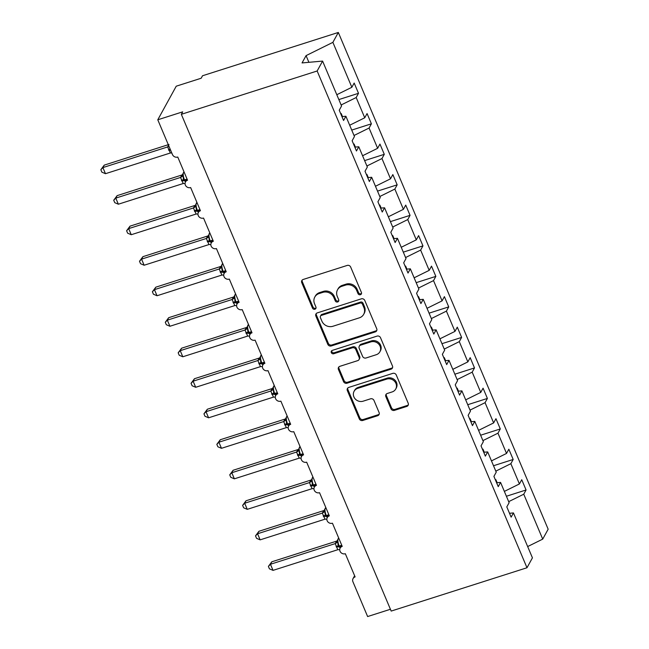 <?xml version="1.0" encoding="UTF-8"?>
<svg xmlns="http://www.w3.org/2000/svg" width="649" height="649" viewBox="0 0 649 649"><rect width="100%" height="100%" fill="white"/><g stroke="black" fill="none" stroke-linecap="round" stroke-linejoin="round"><path stroke-width="0.97" d="M360.414 294.719A1.89 1.728 -151.2 0 0 361.42 292.496L350.663 267.039A2.701 2.466 -151.2 0 0 347.207 265.425L303.18 279.468A2.701 2.466 -151.2 0 0 301.744 282.639L312.502 308.105A1.89 1.728 -151.2 0 0 315.868 308.462A1.89 1.728 -151.2 0 0 315.925 307.009L314.53 303.716A8.64 7.877 -151.2 0 1 314.789 297.055A8.64 7.877 -151.2 0 1 319.121 293.551L322.788 292.383A8.64 7.877 -151.2 0 1 333.854 297.55L335.249 300.844A1.89 1.728 -151.2 0 0 338.616 301.209A1.89 1.728 -151.2 0 0 338.673 299.757L337.277 296.455A8.64 7.877 -151.2 0 1 337.529 289.803A8.64 7.877 -151.2 0 1 341.869 286.298L345.536 285.122A8.64 7.877 -151.2 0 1 356.601 290.298L357.997 293.591A1.89 1.728 -151.2 0 0 360.414 294.719M337.529 289.803L338.072 288.813A8.64 7.877 -151.2 0 1 342.412 285.309L346.079 284.132A8.64 7.877 -151.2 0 1 357.145 289.308L358.532 292.602A1.89 1.728 -151.2 0 0 361.542 293.413M302.158 280.1A2.701 2.466 -151.2 0 0 302.288 281.65L313.045 307.115A1.89 1.728 -151.2 0 0 316.047 307.918M314.789 297.055L315.325 296.066A8.64 7.877 -151.2 0 1 319.665 292.561L323.332 291.393A8.64 7.877 -151.2 0 1 334.397 296.561L335.793 299.854A1.89 1.728 -151.2 0 0 338.794 300.665M390.958 408.756A2.701 2.466 -151.2 0 0 394.422 410.371L406.769 406.436A2.701 2.466 -151.2 0 0 408.205 403.256L396.263 374.984A2.701 2.466 -151.2 0 0 392.799 373.37L348.773 387.412A2.701 2.466 -151.2 0 0 347.345 390.584L359.286 418.856A2.701 2.466 -151.2 0 0 362.742 420.479L377.661 415.717A2.701 2.466 -151.2 0 0 379.097 412.545L373.986 400.441A2.701 2.466 -151.2 0 0 370.53 398.827L363.132 401.187A7.22 6.587 -151.2 0 1 355.238 398.973A7.22 6.587 -151.2 0 1 354.094 391.298A7.22 6.587 -151.2 0 1 357.713 388.37L386.699 379.121A7.22 6.587 -151.2 0 1 394.592 381.336A7.22 6.587 -151.2 0 1 395.736 389.011A7.22 6.587 -151.2 0 1 392.11 391.939L387.283 393.481A2.701 2.466 -151.2 0 0 385.847 396.661L390.958 408.756L391.501 407.767A2.701 2.466 -151.2 0 0 394.957 409.389L407.312 405.447A2.701 2.466 -151.2 0 0 408.335 404.806M317.15 70.992L526.988 567.753L532.431 557.848L513.456 512.929L511.136 517.156L506.804 506.901L509.124 502.683L500.566 482.418L498.245 486.645L493.913 476.39L496.234 472.164L487.675 451.907L485.355 456.133L481.023 445.879L483.351 441.653L474.792 421.388L472.464 425.614L468.14 415.36L470.46 411.142L461.901 390.876L459.581 395.103L455.249 384.849L457.569 380.622L449.011 360.365L446.69 364.592L442.358 354.338L444.679 350.111L436.12 329.854L433.8 334.073L429.468 323.827L431.788 319.6L423.229 299.335L420.909 303.562L416.577 293.307L418.897 289.081L410.338 268.824L408.018 273.051L403.686 262.796L406.014 258.57L397.456 238.313L395.127 242.531L390.803 232.285L393.124 228.059L384.565 207.794L382.245 212.02L377.913 201.766L380.233 197.539L371.674 177.282L369.354 181.509L365.022 171.255L367.342 167.028L358.783 146.771L356.463 150.99L352.131 140.744L354.451 136.517L345.893 116.252L343.572 120.479L339.24 110.225L341.561 105.998L322.594 61.087L317.15 70.992L181.339 114.313L182.702 111.839L157.78 119.789L172.472 154.576A4.129 3.764 28.8 0 0 177.761 157.042L187.553 180.235A4.129 3.764 -151.2 0 0 186.141 186.287A4.129 3.764 -151.2 0 0 190.652 187.553L200.444 210.747A4.129 3.764 -151.2 0 0 199.032 216.807A4.129 3.764 -151.2 0 0 203.543 218.072L213.334 241.258A4.129 3.764 -151.2 0 0 211.923 247.318A4.129 3.764 -151.2 0 0 216.425 248.583L226.225 271.777A4.129 3.764 -151.2 0 0 224.805 277.829A4.129 3.764 -151.2 0 0 229.316 279.094L239.116 302.288A4.129 3.764 -151.2 0 0 237.696 308.348A4.129 3.764 -151.2 0 0 242.207 309.614L252.007 332.799A4.129 3.764 -151.2 0 0 250.587 338.859A4.129 3.764 -151.2 0 0 255.098 340.125L264.889 363.318A4.129 3.764 -151.2 0 0 263.478 369.37A4.129 3.764 -151.2 0 0 267.988 370.636L277.78 393.829A4.129 3.764 -151.2 0 0 276.369 399.889A4.129 3.764 -151.2 0 0 280.879 401.155L290.671 424.341A4.129 3.764 -151.2 0 0 289.259 430.401A4.129 3.764 -151.2 0 0 293.762 431.666L303.562 454.852A4.129 3.764 -151.2 0 0 302.15 460.912A4.129 3.764 -151.2 0 0 306.653 462.177L316.452 485.371A4.129 3.764 -151.2 0 0 315.033 491.431A4.129 3.764 -151.2 0 0 319.543 492.696L329.343 515.882A4.129 3.764 -151.2 0 0 327.923 521.942A4.129 3.764 -151.2 0 0 332.434 523.208L342.226 546.393A4.129 3.764 -151.2 0 0 340.814 552.453A4.129 3.764 -151.2 0 0 345.325 553.719L355.117 576.912A4.129 3.764 -151.2 0 0 352.926 581.764L367.626 616.55L390.422 609.273M526.988 567.753L391.185 611.074L181.339 114.313M375.292 331.915A2.701 2.466 -151.2 0 0 376.728 328.743L364.779 300.463A2.701 2.466 -151.2 0 0 361.323 298.848L317.296 312.891A2.701 2.466 -151.2 0 0 315.868 316.071L327.81 344.343A2.701 2.466 -151.2 0 0 331.266 345.958L375.292 331.915L375.836 330.925A2.701 2.466 -151.2 0 0 376.858 330.292M380.525 337.723L392.467 365.995A2.701 2.466 -151.2 0 1 391.031 369.176L347.004 383.218A2.701 2.466 -151.2 0 1 343.548 381.604L338.437 369.5A2.701 2.466 -151.2 0 1 339.865 366.328L357.721 360.633A2.701 2.466 -151.2 0 0 359.157 357.453L355.766 349.43A2.701 2.466 -151.2 0 0 352.31 347.807L333.724 353.737A1.89 1.728 -151.2 0 1 331.355 351.15A1.89 1.728 -151.2 0 1 332.304 350.387L377.061 336.109A2.701 2.466 -151.2 0 1 380.525 337.723M513.456 512.929L509.506 513.286M500.566 482.418L496.615 482.775M487.675 451.907L483.724 452.264M474.792 421.388L470.833 421.745M461.901 390.876L457.943 391.233M449.011 360.365L445.052 360.722M436.12 329.854L432.161 330.203M423.229 299.335L419.278 299.692M410.338 268.824L406.388 269.181M397.456 238.313L393.497 238.662M384.565 207.794L380.606 208.151M371.674 177.282L367.715 177.639M358.783 146.771L354.825 147.12M506.415 496.25L526.071 489.979L521.739 479.725L519.419 483.951L510.86 463.694L495.804 471.133M504.362 491.398L519.419 483.951M493.524 465.739L513.181 459.468L508.848 449.213L506.528 453.44L497.97 433.175L482.913 440.622M491.471 460.887L506.528 453.44M480.633 435.219L500.29 428.948L495.958 418.702L493.638 422.921L485.079 402.664L470.022 410.111M478.581 430.368L493.638 422.921M467.742 404.708L487.399 398.437L483.067 388.183L480.747 392.41L472.188 372.153L457.131 379.592M465.69 399.857L480.747 392.41M454.852 374.197L474.508 367.926L470.184 357.672L467.856 361.899L459.297 341.634L444.241 349.081M452.799 369.346L467.856 361.899M441.961 343.678L461.626 337.415L457.294 327.161L454.973 331.388L446.415 311.122L431.358 318.57M439.917 338.827L454.973 331.388M429.07 313.167L448.735 306.896L444.403 296.642L442.083 300.868L433.524 280.611L418.467 288.059M427.026 308.316L442.083 300.868M416.187 282.656L435.844 276.385L431.512 266.131L429.192 270.357L420.633 250.092L405.576 257.539M414.135 277.804L429.192 270.357M403.297 252.137L422.953 245.874L418.621 235.619L416.301 239.846L407.742 219.581L392.686 227.028M401.244 247.285L416.301 239.846M390.406 221.625L410.063 215.354L405.73 205.1L403.41 209.327L394.852 189.07L379.795 196.517M388.353 216.774L403.41 209.327M377.515 191.114L397.172 184.843L392.848 174.589L390.52 178.816L381.961 158.551L366.904 165.998M375.463 186.263L390.52 178.816M364.624 160.603L384.289 154.332L379.957 144.078L377.637 148.305L369.078 128.04L354.021 135.487M362.58 155.744L377.637 148.305M351.734 130.084L371.398 123.813L367.066 113.559L364.746 117.785L356.187 97.528L358.508 93.302L354.176 83.048L351.855 87.274L332.88 42.355L338.324 32.45L202.52 75.763L201.166 78.237L176.244 86.187L157.78 119.789M349.689 125.233L364.746 117.785M345.893 116.252L341.942 116.609M336.799 94.722L351.855 87.274M508.694 501.653L523.751 494.205L526.071 489.979M513.181 459.468L510.86 463.694M500.29 428.948L497.97 433.175M487.399 398.437L485.079 402.664M474.508 367.926L472.188 372.153M461.626 337.415L459.297 341.634M448.735 306.896L446.415 311.122M435.844 276.385L433.524 280.611M422.953 245.874L420.633 250.092M410.063 215.354L407.742 219.581M397.172 184.843L394.852 189.07M384.289 154.332L381.961 158.551M371.398 123.813L369.078 128.04M527.661 546.563L542.718 539.124L523.751 494.205M542.718 539.124L548.162 529.211L338.324 32.45M497.15 482.726L495.86 479.668L495.398 479.895M484.268 452.215L482.97 449.149L482.507 449.384M471.377 421.696L470.079 418.637L469.616 418.865M458.486 391.185L457.196 388.126L456.726 388.353M445.595 360.674L444.305 357.615L443.835 357.842M432.705 330.154L431.415 327.096L430.952 327.331M419.814 299.643L418.524 296.585L418.061 296.812M406.923 269.132L405.633 266.074L405.171 266.301M394.04 238.613L392.742 235.555L392.28 235.79M381.15 208.102L379.852 205.043L379.389 205.271M368.259 177.591L366.969 174.532L366.498 174.759M355.368 147.072L354.078 144.013L353.616 144.248M341.131 104.976L356.187 97.528M342.477 116.56L341.187 113.502L340.725 113.729M338.851 99.573L358.508 93.302M322.594 61.087L302.053 62.929L306.068 55.619L332.88 42.355M308.9 62.312L306.068 55.619M316.282 313.524A2.701 2.466 -151.2 0 0 316.404 315.081L328.353 343.353A2.701 2.466 -151.2 0 0 331.809 344.968L375.836 330.925M362.475 304.194A1.89 1.728 -151.2 0 0 360.049 303.059L321.409 315.39A1.89 1.728 -151.2 0 0 320.403 317.612L321.872 321.085A8.64 7.877 -151.2 0 0 332.937 326.26L359.351 317.832A8.64 7.877 -151.2 0 0 363.683 314.327A8.64 7.877 -151.2 0 0 363.935 307.667L362.475 304.194L363.018 303.205A1.89 1.728 -151.2 0 0 360.593 302.077L360.049 303.059M320.46 316.152L321.004 315.171A1.89 1.728 -151.2 0 1 321.945 314.4L360.593 302.077M363.683 314.327L364.227 313.337A8.64 7.877 -151.2 0 0 364.478 306.677L363.935 307.667M363.018 303.205L364.478 306.677M338.851 366.961A2.701 2.466 -151.2 0 0 338.981 368.51L344.092 380.614A2.701 2.466 -151.2 0 0 347.548 382.229L391.574 368.186A2.701 2.466 -151.2 0 0 392.596 367.553M359.075 359.53L359.619 358.548A2.701 2.466 -151.2 0 0 359.7 356.463L356.309 348.44A2.701 2.466 -151.2 0 0 352.853 346.826L334.259 352.748L333.724 353.737M331.72 350.711A1.89 1.728 -151.2 0 0 334.259 352.748M376.25 354.719A7.22 6.587 -151.2 0 0 379.876 351.79A7.22 6.587 -151.2 0 0 378.732 344.116A7.22 6.587 -151.2 0 0 370.839 341.901L360.625 345.154A2.701 2.466 -151.2 0 0 359.189 348.335L362.58 356.358A2.701 2.466 -151.2 0 0 366.044 357.98L376.25 354.719M379.876 351.79L380.419 350.801A7.22 6.587 -151.2 0 0 379.276 343.126A7.22 6.587 -151.2 0 0 371.382 340.912L370.839 341.901M359.27 346.25L359.814 345.268A2.701 2.466 -151.2 0 1 361.168 344.173L371.382 340.912M386.26 394.113A2.701 2.466 -151.2 0 0 386.39 395.671L391.501 407.767M395.736 389.011L396.279 388.021A7.22 6.587 -151.2 0 0 395.136 380.346A7.22 6.587 -151.2 0 0 387.242 378.132L386.699 379.121M354.094 391.298L354.638 390.309A7.22 6.587 -151.2 0 1 358.256 387.38L387.242 378.132M347.759 388.045A2.701 2.466 -151.2 0 0 347.888 389.595L359.83 417.875A2.701 2.466 -151.2 0 0 363.286 419.489L378.205 414.727A2.701 2.466 -151.2 0 0 379.227 414.094M168.302 144.686L104.254 165.122L102.891 167.588L105.471 173.697L170.346 153.002L167.645 146.917L168.983 144.492M105.471 173.697L101.861 172.155L100.838 169.714L102.891 167.588L167.653 146.934A3.026 2.912 -18.4 0 0 168.862 146.017M170.346 153.002L171.709 152.961M167.767 146.893L168.959 146.252M100.838 169.714L104.254 165.122M182.385 174.824A3.026 2.353 47 0 1 181.874 175.003L117.136 195.633L115.782 198.107L118.361 204.208L183.229 183.521L180.536 177.437L182.012 174.938M118.361 204.208L114.751 202.666L113.721 200.225L115.782 198.107L180.544 177.445M186.433 180.179L184.827 180.69L184.519 179.96A5.914 1.833 72.3 0 1 183.464 172.585A5.914 1.833 72.3 0 1 183.886 172.204L182.393 174.678L183.083 175.887L183.545 180.041L186.985 179.173M183.229 183.521L184.787 183.513M180.649 177.412L183.083 175.887M113.721 200.225L117.136 195.633M194.789 205.49L130.027 226.144L128.672 228.618L131.252 234.719L196.12 214.032L193.426 207.948L194.903 205.457M131.252 234.719L127.642 233.178L126.612 230.744L128.672 228.618L193.434 207.964A3.026 2.912 -18.4 0 0 195.292 205.514L195.974 206.398L196.436 210.552L199.876 209.684M199.324 210.698L197.718 211.209L197.41 210.479A5.914 1.833 72.3 0 1 196.355 203.105A5.914 1.833 72.3 0 1 196.777 202.715L195.292 205.514M196.12 214.032L197.677 214.024M193.54 207.923L195.974 206.398M126.612 230.744L130.027 226.144M207.68 236.009L142.918 256.663L141.563 259.129L144.135 265.238L209.01 244.543L206.317 238.475L207.785 235.968M144.135 265.238L140.533 263.697L139.503 261.255L141.563 259.129L206.317 238.475A3.026 2.912 -18.4 0 0 208.175 236.025L208.864 236.917L209.327 241.071L212.767 240.203M212.215 241.209L210.609 241.72L210.292 240.99A5.914 1.833 72.3 0 1 209.246 233.616A5.914 1.833 72.3 0 1 209.668 233.226L208.175 236.025M209.01 244.543L210.568 244.535M206.431 238.434L208.864 236.917M139.503 261.255L142.918 256.663M220.571 266.52L155.809 287.174L154.454 289.649L157.026 295.749L221.901 275.062L219.208 268.986L220.676 266.479M157.026 295.749L153.424 294.208L152.393 291.766L154.454 289.649L219.208 268.986A3.026 2.912 -18.4 0 0 221.066 266.544L221.755 267.429L222.218 271.582L225.657 270.714M225.106 271.72L223.491 272.231L223.183 271.501A5.914 1.833 72.3 0 1 222.136 264.127A5.914 1.833 72.3 0 1 222.558 263.745L221.066 266.544M221.901 275.062L223.459 275.054M219.321 268.954L221.755 267.429M152.393 291.766L155.809 287.174M233.94 296.877A3.026 2.353 47 0 1 233.429 297.055L168.699 317.686L167.337 320.16L169.916 326.26L234.792 305.574L232.091 299.489L233.567 296.999M169.916 326.26L166.314 324.719L165.284 322.285L167.337 320.16L232.099 299.505M237.996 302.231L236.382 302.75L236.074 302.012A5.914 1.833 72.3 0 1 235.027 294.646A5.914 1.833 72.3 0 1 235.441 294.257L233.956 296.731L234.638 297.94L235.108 302.093L238.548 301.225M234.792 305.574L236.341 305.565M232.212 299.465L234.638 297.94M165.284 322.285L168.699 317.686M246.344 327.55L181.59 348.205L180.227 350.671L182.807 356.78L247.683 336.085L244.981 330L246.458 327.51M182.807 356.78L179.205 355.238L178.175 352.796L180.227 350.671L244.989 330.017A3.026 2.912 -18.4 0 0 246.847 327.567L247.529 328.459L247.999 332.613L251.439 331.744M250.879 332.75L249.273 333.262L248.965 332.531A5.914 1.833 72.3 0 1 247.918 325.157A5.914 1.833 72.3 0 1 248.332 324.768L246.847 327.567M247.683 336.085L249.232 336.077M245.103 329.976L247.529 328.459M178.175 352.796L181.59 348.205M259.235 358.061L194.473 378.716L193.118 381.19L195.698 387.291L260.46 366.636L257.872 360.519L259.349 358.021M195.698 387.291L192.088 385.749L191.057 383.308L193.118 381.19L257.88 360.528M263.77 363.262L262.164 363.773L261.855 363.042A5.914 1.833 72.3 0 1 260.801 355.668A5.914 1.833 72.3 0 1 261.223 355.287L259.73 357.761L260.419 358.97L260.882 363.124L264.321 362.256M260.574 366.596L262.123 366.588M257.994 360.495L260.419 358.97M191.057 383.308L194.473 378.716M272.126 388.573L207.364 409.227L206.009 411.701L208.589 417.802L273.456 397.115L270.763 391.031L272.239 388.532M208.589 417.802L204.979 416.26L203.948 413.827L206.009 411.701L270.771 391.047M276.661 393.773L275.054 394.292L274.746 393.554A5.914 1.833 72.3 0 1 273.691 386.187A5.914 1.833 72.3 0 1 274.113 385.798L272.621 388.272L273.31 389.481L273.773 393.635L277.212 392.767M273.456 397.115L275.014 397.107M270.876 391.006L273.31 389.481M203.948 413.827L207.364 409.227M285.016 419.084L220.254 439.746L218.9 442.212L221.479 448.313L286.347 427.626L283.654 421.542L285.13 419.051M221.479 448.313L217.869 446.78L216.839 444.338L218.9 442.212L283.662 421.558M289.551 424.292L287.945 424.803L287.629 424.073A5.914 1.833 72.3 0 1 286.582 416.699A5.914 1.833 72.3 0 1 287.004 416.309L285.511 418.792L286.201 420L286.663 424.154L290.103 423.286M286.347 427.626L287.905 427.618M283.767 421.517L286.201 420M216.839 444.338L220.254 439.746M297.907 449.603L233.145 470.257L231.79 472.732L234.362 478.832L299.238 458.137L296.544 452.069L298.013 449.562M234.362 478.832L230.76 477.291L229.73 474.849L231.79 472.732L296.544 452.069A3.026 2.912 -18.4 0 0 298.402 449.627L299.092 450.511L299.554 454.665L302.994 453.797M302.442 454.803L300.828 455.314L300.519 454.584A5.914 1.833 72.3 0 1 299.473 447.21A5.914 1.833 72.3 0 1 299.895 446.828L298.402 449.627M299.238 458.137L300.795 458.129M296.658 452.037L299.092 450.511M229.73 474.849L233.145 470.257M310.798 480.114L246.036 500.768L244.673 503.243L247.253 509.343L312.128 488.656L309.435 482.588L310.903 480.073M247.253 509.343L243.651 507.802L242.621 505.368L244.673 503.243L309.435 482.588A3.026 2.912 -18.4 0 0 311.293 480.138L311.974 481.023L312.445 485.176L315.885 484.308M315.333 485.314L313.718 485.833L313.41 485.095A5.914 1.833 72.3 0 1 312.364 477.729A5.914 1.833 72.3 0 1 312.786 477.339L311.293 480.138M312.128 488.656L313.686 488.648M309.549 482.548L311.974 481.023M242.621 505.368L246.036 500.768M323.681 510.625L258.927 531.288L257.564 533.754L260.144 539.854L325.019 519.168L322.318 513.083L323.794 510.593M260.144 539.854L256.542 538.321L255.511 535.879L257.564 533.754L322.326 513.099M328.216 515.833L326.609 516.344L326.301 515.614A5.914 1.833 72.3 0 1 325.254 508.24A5.914 1.833 72.3 0 1 325.668 507.851L324.176 510.325L324.865 511.542L325.336 515.695L328.775 514.827M325.019 519.168L326.569 519.159M322.439 513.059L324.865 511.542M255.511 535.879L258.927 531.288M336.571 541.144L271.809 561.799L270.455 564.265L273.034 570.374L337.796 549.719L335.209 543.594L336.685 541.104M273.034 570.374L269.424 568.832L268.394 566.39L270.455 564.265L335.217 543.611M341.106 546.344L339.5 546.856L339.192 546.125A5.914 1.833 72.3 0 1 338.137 538.751A5.914 1.833 72.3 0 1 338.559 538.37L337.066 540.844L337.756 542.053L338.226 546.207L341.666 545.338M337.91 549.679L339.459 549.671M335.33 543.578L337.756 542.053M268.394 566.39L271.809 561.799M357.145 289.308L356.601 290.298M346.079 284.132L345.536 285.122M342.412 285.309L341.869 286.298M335.793 299.854L335.249 300.844M334.397 296.561L333.854 297.55M323.332 291.393L322.788 292.383M319.665 292.561L319.121 293.551M313.045 307.115L312.502 308.105M302.288 281.65L301.744 282.639M358.532 292.602L357.997 293.591M331.809 344.968L331.266 345.958M328.353 343.353L327.81 344.343M316.404 315.081L315.868 316.071M321.945 314.4L321.409 315.39M391.574 368.186L391.031 369.176M347.548 382.229L347.004 383.218M344.092 380.614L343.548 381.604M338.981 368.51L338.437 369.5M359.7 356.463L359.157 357.453M356.309 348.44L355.766 349.43M352.853 346.826L352.31 347.807M361.168 344.173L360.625 345.154M386.39 395.671L385.847 396.661M358.256 387.38L357.713 388.37M378.205 414.727L377.661 415.717M363.286 419.489L362.742 420.479M359.83 417.875L359.286 418.856M347.888 389.595L347.345 390.584M407.312 405.447L406.769 406.436M394.957 409.389L394.422 410.371M168.837 150.43A3.026 0.811 157.1 0 1 170.598 150.13M168.529 149.7A3.026 0.811 157.1 0 1 170.289 149.4M181.42 180.219A3.026 0.811 157.1 0 1 183.545 180.041L183.862 180.771L184.827 180.69A5.914 1.833 72.3 0 0 185.444 181.988M181.728 180.949A3.026 0.811 157.1 0 1 183.862 180.771M182.401 175.003A3.026 2.912 -18.4 0 1 180.536 177.437M194.311 210.73A3.026 0.811 157.1 0 1 196.436 210.552L196.744 211.29L197.718 211.209A5.914 1.833 72.3 0 0 198.334 212.499M194.619 211.46A3.026 0.811 157.1 0 1 196.744 211.29M195.268 205.335A3.026 2.353 47 0 1 194.765 205.514M207.201 241.241A3.026 0.811 157.1 0 1 209.327 241.071L209.635 241.801L210.609 241.72A5.914 1.833 72.3 0 0 211.225 243.018M207.51 241.972A3.026 0.811 157.1 0 1 209.635 241.801M208.159 235.855A3.026 2.353 47 0 1 207.648 236.033M220.092 271.753A3.026 0.811 157.1 0 1 222.218 271.582L222.526 272.312L223.491 272.231A5.914 1.833 72.3 0 0 224.108 273.529M220.4 272.491A3.026 0.811 157.1 0 1 222.526 272.312M221.049 266.366A3.026 2.353 47 0 1 220.538 266.544M232.975 302.272A3.026 0.811 157.1 0 1 235.108 302.093L235.417 302.832L236.382 302.75A5.914 1.833 72.3 0 0 236.999 304.04M233.291 303.002A3.026 0.811 157.1 0 1 235.417 302.832M233.956 297.055A3.026 2.912 -18.4 0 1 232.091 299.489M245.866 332.783A3.026 0.811 157.1 0 1 247.999 332.613L248.307 333.343L249.273 333.262A5.914 1.833 72.3 0 0 249.889 334.56M246.174 333.513A3.026 0.811 157.1 0 1 248.307 333.343M246.831 327.396A3.026 2.353 47 0 1 246.32 327.575M258.756 363.294A3.026 0.811 157.1 0 1 260.882 363.124L261.198 363.854L262.164 363.773A5.914 1.833 72.3 0 0 262.78 365.071M259.065 364.032A3.026 0.811 157.1 0 1 261.198 363.854M259.722 357.907A3.026 2.353 47 0 1 259.211 358.086M259.738 358.086A3.026 2.912 -18.4 0 1 257.872 360.519M271.647 393.813A3.026 0.811 157.1 0 1 273.773 393.635L274.081 394.373L275.054 394.292A5.914 1.833 72.3 0 0 275.671 395.582M271.955 394.543A3.026 0.811 157.1 0 1 274.081 394.373M272.612 388.418A3.026 2.353 47 0 1 272.101 388.597M272.629 388.597A3.026 2.912 -18.4 0 1 270.763 391.031M284.538 424.324A3.026 0.811 157.1 0 1 286.663 424.154L286.972 424.884L287.945 424.803A5.914 1.833 72.3 0 0 288.562 426.093M284.846 425.054A3.026 0.811 157.1 0 1 286.972 424.884M285.495 418.938A3.026 2.353 47 0 1 284.992 419.116M285.511 419.108A3.026 2.912 -18.4 0 1 283.654 421.542M297.429 454.835A3.026 0.811 157.1 0 1 299.554 454.665L299.862 455.395L300.828 455.314A5.914 1.833 72.3 0 0 301.452 456.612M297.737 455.574A3.026 0.811 157.1 0 1 299.862 455.395M298.386 449.449A3.026 2.353 47 0 1 297.875 449.627M310.311 485.355A3.026 0.811 157.1 0 1 312.445 485.176L312.753 485.906L313.718 485.833A5.914 1.833 72.3 0 0 314.335 487.123M310.628 486.085A3.026 0.811 157.1 0 1 312.753 485.906M311.277 479.96A3.026 2.353 47 0 1 310.766 480.138M323.202 515.866A3.026 0.811 157.1 0 1 325.336 515.695L325.644 516.426L326.609 516.344A5.914 1.833 72.3 0 0 327.226 517.634M323.51 516.596A3.026 0.811 157.1 0 1 325.644 516.426M324.167 510.479A3.026 2.353 47 0 1 323.656 510.658M324.184 510.649A3.026 2.912 -18.4 0 1 322.318 513.083M336.093 546.377A3.026 0.811 157.1 0 1 338.226 546.207L338.535 546.937L339.5 546.856A5.914 1.833 72.3 0 0 340.117 548.154M336.401 547.115A3.026 0.811 157.1 0 1 338.535 546.937M337.058 540.99A3.026 2.353 47 0 1 336.547 541.169M337.074 541.169A3.026 2.912 -18.4 0 1 335.209 543.594M187.058 179.051L185.484 181.907M199.949 209.562L198.375 212.418M212.831 240.073L211.266 242.937M225.722 270.592L224.156 273.448M238.613 301.104L237.047 303.959M251.504 331.615L249.93 334.478M264.394 362.134L262.821 364.989M277.285 392.645L275.711 395.501M290.176 423.156L288.602 426.02M303.059 453.675L301.493 456.531M315.949 484.186L314.384 487.042M328.84 514.698L327.274 517.561M341.731 545.217L340.157 548.072M354.622 575.728L353.048 578.584M182.393 174.678L182.296 175.165L182.799 174.532M195.284 205.189L195.187 205.684L195.69 205.043M208.175 235.701L208.078 236.195L208.58 235.563M221.066 266.22L220.968 266.707L221.471 266.074M233.956 296.731L233.859 297.226L234.362 296.585M246.847 327.242L246.742 327.737L247.245 327.104M259.73 357.761L259.632 358.248L260.135 357.615M272.621 388.272L272.523 388.759L273.026 388.126M285.511 418.783L285.414 419.278L285.917 418.646M298.402 449.303L298.305 449.789L298.808 449.157M311.293 479.814L311.196 480.301L311.698 479.668M324.184 510.325L324.086 510.82L324.581 510.179M337.066 540.844L336.969 541.331L337.472 540.698"/></g></svg>
